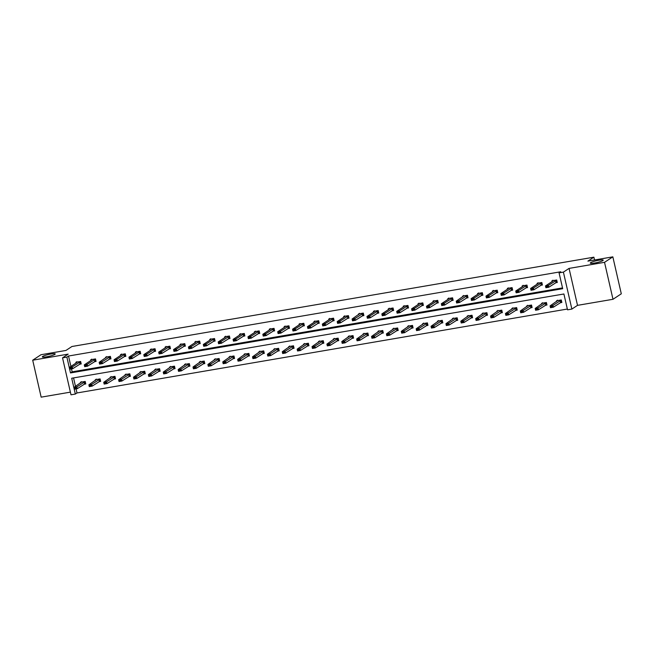 <?xml version="1.0" encoding="UTF-8"?>
<svg xmlns="http://www.w3.org/2000/svg" width="654" height="654" viewBox="0 0 654 654"><rect width="100%" height="100%" fill="white"/><g stroke="black" fill="none" stroke-linecap="round" stroke-linejoin="round"><path stroke-width="0.98" d="M54.879 354.37A6.63 0.956 167.1 0 1 47.799 356.602A6.63 0.956 167.1 0 1 42.314 356.896A6.63 0.956 167.1 0 1 42.674 356.463A6.63 0.956 167.1 0 1 49.745 354.231A6.63 0.956 167.1 0 1 55.23 353.937A6.63 0.956 167.1 0 1 54.879 354.37M602.865 260.586A6.63 0.956 167.1 0 1 595.786 262.818A6.63 0.956 167.1 0 1 590.3 263.112A6.63 0.956 167.1 0 1 590.66 262.671A6.63 0.956 167.1 0 1 597.731 260.439A6.63 0.956 167.1 0 1 603.225 260.153A6.63 0.956 167.1 0 1 602.865 260.586M62.531 357.852L68.18 354.125L32.7 360.199L41.006 354.713L65.948 350.446L71.924 346.506L593.881 257.177L587.897 261.118L612.839 256.85L621.3 293.801L612.994 299.287L604.533 262.328L569.054 268.402L563.405 272.129L571.866 309.08L567.533 309.824L563.903 293.989L71.703 378.233L75.333 394.06L70.992 394.803L62.531 357.852L66.871 357.109L70.493 372.935L562.693 288.7L559.064 272.873L563.405 272.129M612.839 256.85L604.533 262.328M32.7 360.199L41.161 397.15L70.387 392.147M569.054 268.402L577.515 305.353L612.994 299.287M577.515 305.353L571.866 309.08M76.06 388.893L76.992 392.964L567.353 309.04M76.992 392.964L75.333 394.06M594.519 259.981L593.881 257.177M94.307 361.719L96.081 361.417L95.509 358.915L90.743 359.733L90.914 360.485M124.056 356.626L125.838 356.324L125.266 353.822L120.491 354.64L120.671 355.4M153.813 351.533L155.587 351.231L155.023 348.737L150.248 349.547L150.42 350.307M183.57 346.44L185.344 346.138L184.771 343.644L180.005 344.454L180.177 345.214M213.327 341.347L215.101 341.045L214.528 338.551L209.762 339.361L209.934 340.121M243.075 336.254L244.858 335.952L244.285 333.458L239.511 334.276L239.691 335.028M272.832 331.161L274.615 330.859L274.042 328.365L269.268 329.183L269.44 329.935M302.589 326.076L304.363 325.766L303.791 323.272L299.025 324.09L299.197 324.842M332.346 320.983L334.12 320.673L333.548 318.179L328.782 318.997L328.954 319.749M362.095 315.89L363.877 315.58L363.305 313.086L359.52 313.773L359.463 313.291M358.711 314.656L358.539 313.904L363.305 313.086M391.852 310.797L393.634 310.495L393.062 307.993L388.288 308.811L388.46 309.563M421.609 305.704L423.383 305.402L422.811 302.9L418.045 303.718L418.217 304.47M451.366 300.611L453.14 300.309L452.568 297.807L447.802 298.625L447.974 299.377M481.115 295.518L482.897 295.216L482.325 292.714L477.559 293.532L477.731 294.284M510.872 290.425L512.654 290.123L512.082 287.621L507.308 288.439L507.479 289.199M540.629 285.332L542.403 285.03L541.831 282.528L537.065 283.346L537.236 284.106M71.482 368.913L72.153 371.84L562.514 287.915M559.064 272.873L560.731 271.77L68.531 356.013L70.91 366.412M555.508 282.79L557.282 282.479L556.709 279.986L551.943 280.803L552.115 281.555M525.751 287.883L527.525 287.572L526.952 285.079L522.186 285.896L522.358 286.648M495.994 292.976L497.776 292.665L497.204 290.172L492.429 290.989L492.609 291.741M466.245 298.061L468.019 297.758L467.446 295.265L463.661 295.943L463.604 295.469M462.852 296.834L462.68 296.082L467.446 295.265M436.488 303.154L438.262 302.851L437.69 300.358L432.923 301.175L433.095 301.927M406.731 308.247L408.505 307.944L407.933 305.451L403.166 306.26L403.338 307.02M376.974 313.34L378.756 313.037L378.184 310.544L373.409 311.353L373.589 312.113M347.217 318.433L348.999 318.13L348.427 315.637L343.661 316.446L343.832 317.206M317.468 323.526L319.242 323.223L318.67 320.722L313.904 321.539L314.075 322.299M287.711 328.619L289.485 328.316L288.913 325.815L284.147 326.632L284.318 327.384M257.954 333.712L259.736 333.409L259.164 330.908L254.39 331.725L254.569 332.477M228.197 338.805L229.979 338.502L229.407 336.001L224.641 336.818L224.812 337.57M198.448 343.898L200.222 343.595L199.65 341.094L194.884 341.911L195.055 342.663M168.691 348.991L170.465 348.68L169.893 346.187L165.127 347.004L165.298 347.756M138.934 354.084L140.716 353.773L140.144 351.28L135.37 352.097L135.542 352.849M109.177 359.177L110.959 358.866L110.387 356.373L106.602 357.059L106.545 356.577M105.793 357.942L105.621 357.19L110.387 356.373M79.428 364.262L81.202 363.959L80.63 361.466L75.864 362.283L76.036 363.035M68.531 356.013L66.871 357.109M73.55 377.914L75.488 386.391M80.614 383.007L80.434 382.255L85.208 381.437L85.78 383.939L83.998 384.241M95.484 380.464L95.312 379.712L100.087 378.895L100.659 381.388L98.877 381.691M110.362 377.914L110.191 377.162L114.965 376.344L115.529 378.846L113.755 379.148M125.241 375.371L125.069 374.619L129.835 373.802L130.408 376.295L128.634 376.606M140.12 372.829L139.948 372.069L144.714 371.251L145.286 373.753L143.512 374.055M154.998 370.278L154.826 369.526L159.592 368.709L160.165 371.202L158.391 371.513M169.877 367.736L169.705 366.976L174.471 366.166L175.043 368.66L173.269 368.962M184.755 365.185L184.583 364.433L189.349 363.616L189.922 366.117L188.139 366.42M199.633 362.643L199.454 361.883L204.228 361.073L204.8 363.567L203.018 363.869M214.512 360.092L214.332 359.34L219.106 358.523L219.679 361.024L217.896 361.327M229.382 357.55L229.211 356.798L233.985 355.98L234.549 358.474L232.775 358.776M244.261 354.999L244.089 354.247L248.855 353.43L249.427 355.931L247.653 356.234M259.139 352.457L258.968 351.705L263.734 350.887L264.306 353.381L262.532 353.683M274.018 349.906L273.846 349.154L278.612 348.337L279.184 350.838L277.41 351.141M288.896 347.364L288.725 346.612L293.491 345.794L294.063 348.288L292.289 348.59M303.775 344.813L303.603 344.061L308.369 343.244L308.941 345.745L307.159 346.048M318.653 342.271L318.482 341.519L323.248 340.701L323.82 343.195L322.038 343.505M333.532 339.728L333.352 338.968L338.126 338.151L338.698 340.652L336.916 340.955M348.402 337.178L348.23 336.426L353.005 335.608L353.577 338.102L351.795 338.412M363.281 334.635L363.109 333.875L367.875 333.066L368.447 335.559L366.673 335.862M378.159 332.085L377.987 331.333L382.753 330.515L383.326 333.009L381.552 333.319M393.038 329.542L392.866 328.782L397.632 327.973L398.204 330.466L396.43 330.769M407.916 326.992L407.744 326.24L412.511 325.422L413.083 327.924L411.309 328.226M422.795 324.449L422.623 323.697L427.389 322.88L427.961 325.373L426.187 325.676M437.673 321.899L437.501 321.147L442.267 320.329L442.84 322.831L441.058 323.133M452.552 319.356L452.372 318.604L457.146 317.787L457.718 320.28L455.936 320.583M467.422 316.806L467.25 316.054L472.024 315.236L472.597 317.738L470.815 318.04M482.3 314.263L482.129 313.511L486.895 312.694L487.467 315.187L485.693 315.49M497.179 311.713L497.007 310.961L501.773 310.143L502.346 312.645L500.572 312.947M512.057 309.17L511.886 308.418L516.652 307.601L517.224 310.094L515.45 310.405M526.936 306.628L526.764 305.868L531.53 305.05L532.103 307.552L530.329 307.854M541.814 304.077L541.643 303.325L546.409 302.508L546.981 305.001L545.207 305.312M556.693 301.535L556.521 300.775L561.287 299.965L561.86 302.459L560.077 302.761M72.153 371.84L70.493 372.935M556.701 282.127L557.183 282.046M556.75 280.141L548.354 285.43L548.771 287.229L545.91 287.719L545.493 285.921L552.802 281.106L552.867 280.19M547.382 286.591L545.951 286.836L547.447 286.893L548.354 285.43L545.493 285.921L545.951 286.836M557.159 281.939L548.771 287.229L547.447 286.893M545.91 287.719L546.016 287.139M561.761 302.025L561.279 302.107M551.951 306.562L550.521 306.808L552.025 306.865L552.932 305.41L553.341 307.208L550.48 307.699L550.071 305.9L552.932 305.41L561.32 300.112M552.025 306.865L553.341 307.208L561.737 301.911M561.296 299.998L557.502 300.644L550.071 305.9L550.521 306.808M557.502 300.644L557.445 300.17M550.594 307.11L550.48 307.699M541.831 284.678L542.305 284.596M541.872 282.683L533.476 287.981L533.893 289.779L531.032 290.27L530.615 288.471L537.923 283.648L537.989 282.741M532.503 289.133L531.073 289.379L532.569 289.436L533.476 287.981L530.615 288.471L531.073 289.379M542.28 284.482L533.893 289.779L532.569 289.436M531.032 290.27L531.138 289.681M526.952 287.22L527.426 287.139M526.993 285.234L518.597 290.523L519.014 292.322L516.153 292.812L515.736 291.014L523.053 286.199L523.11 285.283M517.625 291.684L516.194 291.929L517.69 291.986L518.597 290.523L515.736 291.014L516.194 291.929M527.402 287.032L519.014 292.322L517.69 291.986M516.153 292.812L516.259 292.224M546.883 304.568L546.401 304.65M537.081 309.113L535.651 309.358L537.147 309.416L538.054 307.952L538.463 309.751L535.601 310.241L535.193 308.443L538.054 307.952L546.442 302.663M537.147 309.416L538.463 309.751L546.858 304.462M546.417 302.54L542.624 303.194L535.193 308.443L535.651 309.358M542.624 303.194L542.567 302.712M535.716 309.653L535.601 310.241M532.004 307.118L531.522 307.2M522.203 311.656L520.772 311.901L522.268 311.958L523.175 310.503L523.584 312.301L520.723 312.792L520.314 310.993L523.175 310.503L531.563 305.205M522.268 311.958L523.584 312.301L531.98 307.004M531.538 305.091L527.745 305.737L520.314 310.993L520.772 311.901M527.745 305.737L527.688 305.263M520.837 312.203L520.723 312.792M512.074 289.771L512.548 289.689M512.115 287.776L503.727 293.074L504.136 294.872L501.275 295.363L500.866 293.564L508.174 288.741L508.232 287.834M502.746 294.226L501.316 294.472L502.82 294.529L503.727 293.074L500.866 293.564L501.316 294.472M512.523 289.575L504.136 294.872L502.82 294.529M501.275 295.363L501.389 294.774M517.126 309.661L516.644 309.743M507.324 314.206L505.894 314.451L507.39 314.5L508.297 313.045L508.714 314.844L505.853 315.334L505.436 313.536L508.297 313.045L516.693 307.756M507.39 314.5L508.714 314.844L517.101 309.555M516.66 307.633L512.867 308.287L505.436 313.536L505.894 314.451M512.867 308.287L512.81 307.805M505.959 314.746L505.853 315.334M497.195 292.313L497.678 292.232M497.236 290.327L488.849 295.616L489.257 297.415L486.396 297.905L485.987 296.107L493.296 291.283L493.353 290.376M487.868 296.777L486.437 297.022L487.941 297.071L488.849 295.616L485.987 296.107L486.437 297.022M497.645 292.125L489.257 297.415L487.941 297.071M486.396 297.905L486.511 297.317M502.247 312.211L501.773 312.293M492.446 316.749L491.015 316.994L492.511 317.051L493.418 315.596L493.835 317.394L490.974 317.885L490.557 316.086L493.418 315.596L501.814 310.298M492.511 317.051L493.835 317.394L502.223 312.097M501.781 310.184L497.988 310.83L490.557 316.086L491.015 316.994M497.988 310.83L497.931 310.356M491.08 317.296L490.974 317.885M482.317 294.864L482.799 294.782M482.358 292.869L473.97 298.167L474.379 299.965L471.518 300.456L471.109 298.657L478.417 293.834L478.483 292.927M472.989 299.319L471.559 299.565L473.063 299.622L473.97 298.167L471.109 298.657L471.559 299.565M482.775 294.668L474.379 299.965L473.063 299.622M471.518 300.456L471.632 299.867M487.369 314.754L486.895 314.836M477.567 319.299L476.137 319.544L477.633 319.593L478.54 318.138L478.957 319.937L476.096 320.427L475.679 318.629L478.54 318.138L486.936 312.849M477.633 319.593L478.957 319.937L487.344 314.648M486.903 312.726L483.11 313.372L475.679 318.629L476.137 319.544M483.11 313.372L483.053 312.898M476.202 319.839L476.096 320.427M467.438 297.406L467.921 297.325M467.479 295.42L459.092 300.709L459.5 302.508L456.639 302.998L456.23 301.2L463.661 295.943M458.119 301.87L456.688 302.115L458.184 302.164L459.092 300.709L456.23 301.2L456.688 302.115M467.896 297.21L459.5 302.508L458.184 302.164M456.639 302.998L456.754 302.41M472.49 317.304L472.016 317.386M462.689 321.842L461.258 322.087L462.762 322.144L463.67 320.689L464.078 322.487L461.217 322.978L460.808 321.179L463.67 320.689L472.057 315.392M462.762 322.144L464.078 322.487L472.466 317.19M472.033 315.269L468.231 315.923L460.808 321.179L461.258 322.087M468.231 315.923L468.174 315.449M461.332 322.389L461.217 322.978M452.56 299.957L453.042 299.875M452.601 297.962L444.213 303.26L444.622 305.058L441.761 305.549L441.352 303.75L448.66 298.927L448.726 298.02M443.24 304.412L441.81 304.658L443.306 304.715L444.213 303.26L441.352 303.75L441.81 304.658M453.018 299.761L444.622 305.058L443.306 304.715M441.761 305.549L441.875 304.96M457.62 319.847L457.138 319.929M447.81 324.392L446.38 324.637L447.884 324.686L448.791 323.231L449.2 325.03L446.339 325.52L445.93 323.722L448.791 323.231L457.179 317.942M447.884 324.686L449.2 325.03L457.587 319.732M457.154 317.819L453.361 318.465L445.93 323.722L446.38 324.637M453.361 318.465L453.296 317.991M446.453 324.932L446.339 325.52M437.681 302.5L438.164 302.418M437.73 300.505L429.335 305.802L429.752 307.601L426.89 308.091L426.473 306.293L433.782 301.469L433.847 300.562M428.362 306.963L426.931 307.208L428.427 307.257L429.335 305.802L426.473 306.293L426.931 307.208M438.139 302.303L429.752 307.601L428.427 307.257M426.89 308.091L426.997 307.503M442.742 322.397L442.259 322.479M432.932 326.935L431.501 327.18L433.005 327.237L433.913 325.782L434.321 327.58L431.46 328.063L431.051 326.272L433.913 325.782L442.3 320.485M433.005 327.237L434.321 327.58L442.717 322.283M442.276 320.362L438.482 321.016L431.051 326.272L431.501 327.18M438.482 321.016L438.425 320.542M431.575 327.482L431.46 328.063M422.803 305.05L423.285 304.968M422.852 303.055L414.456 308.353L414.873 310.151L412.012 310.634L411.595 308.843L418.903 304.02L418.969 303.104M413.483 309.506L412.053 309.751L413.549 309.808L414.456 308.353L411.595 308.843L412.053 309.751M423.261 304.854L414.873 310.151L413.549 309.808M412.012 310.634L412.118 310.053M427.863 324.94L427.381 325.022M418.061 329.485L416.631 329.73L418.127 329.779L419.034 328.324L419.443 330.123L416.582 330.613L416.173 328.815L419.034 328.324L427.422 323.027M418.127 329.779L419.443 330.123L427.839 324.825M427.397 322.913L423.604 323.558L416.173 328.815L416.631 329.73M423.604 323.558L423.547 323.084M416.696 330.025L416.582 330.613M407.933 307.593L408.407 307.511M407.973 305.598L399.578 310.895L399.995 312.694L397.133 313.184L396.716 311.386L404.025 306.562L404.09 305.655M398.605 312.056L397.174 312.301L398.67 312.35L399.578 310.895L396.716 311.386L397.174 312.301M408.382 307.396L399.995 312.694L398.67 312.35M397.133 313.184L397.24 312.596M412.985 327.482L412.502 327.564M403.183 332.028L401.752 332.273L403.248 332.33L404.156 330.875L404.564 332.665L401.703 333.156L401.294 331.357L404.156 330.875L412.543 325.578M403.248 332.33L404.564 332.665L412.96 327.376M412.519 325.455L408.725 326.109L401.294 331.357L401.752 332.273M408.725 326.109L408.668 325.627M401.818 332.575L401.703 333.156M393.054 310.135L393.528 310.053M393.095 308.148L384.707 313.446L385.116 315.236L382.255 315.727L381.846 313.928L389.155 309.113L389.212 308.197M383.726 314.599L382.296 314.844L383.8 314.901L384.707 313.446L381.846 313.928L382.296 314.844M393.504 309.947L385.116 315.236L383.8 314.901M382.255 315.727L382.369 315.146M398.106 330.033L397.624 330.115M388.304 334.578L386.874 334.815L388.37 334.873L389.277 333.417L389.694 335.216L386.833 335.706L386.416 333.908L389.277 333.417L397.673 328.12M388.37 334.873L389.694 335.216L398.082 329.918M397.64 328.006L393.847 328.651L386.416 333.908L386.874 334.815M393.847 328.651L393.79 328.177M386.939 335.118L386.833 335.706M378.175 312.686L378.65 312.604M378.216 310.691L369.829 315.988L370.238 317.787L367.376 318.277L366.968 316.479L374.276 311.656L374.333 310.748M368.848 317.141L367.417 317.386L368.921 317.443L369.829 315.988L366.968 316.479L367.417 317.386M378.625 312.489L370.238 317.787L368.921 317.443M367.376 318.277L367.491 317.689M383.228 332.575L382.745 332.657M373.426 337.121L371.995 337.366L373.491 337.423L374.399 335.968L374.816 337.758L371.954 338.249L371.537 336.45L374.399 335.968L382.794 330.671M373.491 337.423L374.816 337.758L383.203 332.469M382.762 330.548L378.968 331.202L371.537 336.45L371.995 337.366M378.968 331.202L378.911 330.72M372.061 337.668L371.954 338.249M363.297 315.228L363.779 315.146M363.338 313.241L354.95 318.531L355.359 320.329L352.498 320.82L352.089 319.021L359.52 313.773M353.969 319.692L352.539 319.937L354.043 319.994L354.95 318.531L352.089 319.021L352.539 319.937M363.747 315.04L355.359 320.329L354.043 319.994M352.498 320.82L352.612 320.239M368.349 335.126L367.875 335.208M358.547 339.663L357.117 339.908L358.613 339.966L359.52 338.51L359.937 340.309L357.076 340.799L356.659 339.001L359.52 338.51L367.916 333.213M358.613 339.966L359.937 340.309L368.325 335.012M367.883 333.099L364.09 333.744L356.659 339.001L357.117 339.908M364.09 333.744L364.033 333.27M357.182 340.211L357.076 340.799M348.418 317.779L348.901 317.697M348.459 315.784L340.072 321.081L340.481 322.88L337.619 323.37L337.211 321.572L344.519 316.749L344.584 315.841M339.099 322.234L337.668 322.479L339.164 322.536L340.072 321.081L337.211 321.572L337.668 322.479M348.876 317.582L340.481 322.88L339.164 322.536M337.619 323.37L337.734 322.782M353.471 337.668L352.997 337.75M343.669 342.214L342.238 342.459L343.742 342.516L344.65 341.053L345.059 342.851L342.197 343.342L341.789 341.543L344.65 341.053L353.037 335.764M343.742 342.516L345.059 342.851L353.446 337.562M353.013 335.641L349.211 336.295L341.789 341.543L342.238 342.459M349.211 336.295L349.154 335.813M342.312 342.753L342.197 343.342M333.54 320.321L334.022 320.239M333.581 318.334L325.193 323.624L325.602 325.422L322.741 325.913L322.332 324.114L329.641 319.299L329.706 318.384M324.221 324.785L322.79 325.03L324.286 325.087L325.193 323.624L322.332 324.114L322.79 325.03M333.998 320.133L325.602 325.422L324.286 325.087M322.741 325.913L322.855 325.324M338.592 340.219L338.118 340.301M328.79 344.756L327.36 345.001L328.864 345.059L329.771 343.603L330.18 345.402L327.319 345.892L326.91 344.094L329.771 343.603L338.159 338.306M328.864 345.059L330.18 345.402L338.568 340.105M338.134 338.192L334.333 338.837L326.91 344.094L327.36 345.001M334.333 338.837L334.276 338.363M327.433 345.304L327.319 345.892M318.661 322.872L319.144 322.79M318.702 320.877L310.315 326.174L310.724 327.973L307.87 328.463L307.454 326.665L314.762 321.842L314.827 320.934M309.342 327.327L307.911 327.572L309.407 327.629L310.315 326.174L307.454 326.665L307.911 327.572M319.119 322.675L310.724 327.973L309.407 327.629M307.87 328.463L307.977 327.875M323.722 342.761L323.239 342.843M313.912 347.307L312.481 347.552L313.985 347.601L314.893 346.146L315.302 347.944L312.44 348.435L312.032 346.636L314.893 346.146L323.28 340.857M313.985 347.601L315.302 347.944L323.689 342.655M323.256 340.734L319.463 341.388L312.032 346.636L312.481 347.552M319.463 341.388L319.405 340.906M312.555 347.846L312.44 348.435M303.783 325.414L304.265 325.332M303.832 323.428L295.436 328.717L295.853 330.515L292.992 331.006L292.575 329.207L299.884 324.384L299.949 323.477M294.464 329.878L293.033 330.123L294.529 330.172L295.436 328.717L292.575 329.207L293.033 330.123M304.241 325.226L295.853 330.515L294.529 330.172M292.992 331.006L293.098 330.417M308.843 345.312L308.361 345.394M299.041 349.849L297.611 350.094L299.107 350.152L300.014 348.696L300.423 350.495L297.562 350.985L297.153 349.187L300.014 348.696L308.402 343.399M299.107 350.152L300.423 350.495L308.819 345.198M308.377 343.285L304.584 343.93L297.153 349.187L297.611 350.094M304.584 343.93L304.527 343.456M297.676 350.397L297.562 350.985M288.913 327.965L289.387 327.883M288.954 325.97L280.558 331.267L280.975 333.066L278.113 333.556L277.697 331.758L285.005 326.935L285.07 326.027M279.585 332.42L278.154 332.665L279.65 332.723L280.558 331.267L277.697 331.758L278.154 332.665M289.362 327.768L280.975 333.066L279.65 332.723M278.113 333.556L278.22 332.968M293.965 347.854L293.483 347.936M284.163 352.4L282.732 352.645L284.228 352.694L285.136 351.239L285.545 353.037L282.683 353.528L282.275 351.729L285.136 351.239L293.523 345.95M284.228 352.694L285.545 353.037L293.94 347.748M293.499 345.827L289.706 346.473L282.275 351.729L282.732 352.645M289.706 346.473L289.648 345.999M282.798 352.939L282.683 353.528M274.034 330.507L274.508 330.425M274.075 328.521L265.679 333.81L266.096 335.608L263.235 336.099L262.826 334.3L270.135 329.477L270.192 328.57M264.707 334.971L263.276 335.216L264.78 335.265L265.679 333.81L262.826 334.3L263.276 335.216M274.484 330.311L266.096 335.608L264.78 335.265M263.235 336.099L263.349 335.51M279.086 350.405L278.604 350.487M269.284 354.942L267.854 355.187L269.35 355.245L270.257 353.789L270.666 355.588L267.813 356.078L267.396 354.28L270.257 353.789L278.645 348.492M269.35 355.245L270.666 355.588L279.062 350.291M278.62 348.369L274.827 349.023L267.396 354.28L267.854 355.187M274.827 349.023L274.77 348.549M267.919 355.49L267.813 356.078M259.156 333.058L259.63 332.976M259.197 331.063L250.809 336.36L251.218 338.159L248.357 338.649L247.948 336.851L255.256 332.028L255.313 331.12M249.828 337.513L248.397 337.758L249.902 337.816L250.809 336.36L247.948 336.851L248.397 337.758M259.605 332.861L251.218 338.159L249.902 337.816M248.357 338.649L248.471 338.061M264.208 352.947L263.726 353.029M254.406 357.493L252.975 357.738L254.471 357.787L255.379 356.332L255.796 358.13L252.934 358.621L252.518 356.822L255.379 356.332L263.775 351.043M254.471 357.787L255.796 358.13L264.183 352.833M263.742 350.92L259.949 351.566L252.518 356.822L252.975 357.738M259.949 351.566L259.891 351.092M253.041 358.032L252.934 358.621M244.277 335.6L244.759 335.518M244.318 333.614L235.931 338.903L236.339 340.701L233.478 341.192L233.069 339.393L240.378 334.57L240.435 333.663M234.949 340.064L233.519 340.309L235.023 340.358L235.931 338.903L233.069 339.393L233.519 340.309M244.727 335.404L236.339 340.701L235.023 340.358M233.478 341.192L233.592 340.603M249.329 355.498L248.855 355.58M239.528 360.035L238.097 360.28L239.593 360.338L240.5 358.882L240.917 360.681L238.056 361.163L237.639 359.373L240.5 358.882L248.896 353.585M239.593 360.338L240.917 360.681L249.305 355.384M248.863 353.462L245.07 354.116L237.639 359.373L238.097 360.28M245.07 354.116L245.013 353.642M238.162 360.583L238.056 361.163M229.399 338.151L229.881 338.069M229.44 336.156L221.052 341.453L221.461 343.252L218.599 343.734L218.191 341.944L225.499 337.121L225.565 336.213M220.079 342.606L218.649 342.851L220.145 342.909L221.052 341.453L218.191 341.944L218.649 342.851M229.856 337.954L221.461 343.252L220.145 342.909M218.599 343.734L218.714 343.154M234.451 358.04L233.977 358.122M224.649 362.586L223.218 362.831L224.723 362.88L225.622 361.425L226.039 363.223L223.178 363.714L222.761 361.915L225.622 361.425L234.018 356.128M224.723 362.88L226.039 363.223L234.426 357.926M233.985 356.013L230.192 356.659L222.761 361.915L223.218 362.831M230.192 356.659L230.134 356.185M223.292 363.125L223.178 363.714M214.52 340.693L215.002 340.611M214.561 338.698L206.173 343.996L206.582 345.794L203.721 346.285L203.312 344.486L210.621 339.663L210.686 338.756M205.201 345.157L203.77 345.402L205.266 345.451L206.173 343.996L203.312 344.486L203.77 345.402M214.978 340.497L206.582 345.794L205.266 345.451M203.721 346.285L203.835 345.696M219.572 360.583L219.098 360.673M209.771 365.128L208.34 365.373L209.844 365.431L210.752 363.976L211.16 365.774L208.299 366.256L207.89 364.458L210.752 363.976L219.139 358.678M209.844 365.431L211.16 365.774L219.548 360.477M219.115 358.555L215.313 359.209L207.89 364.458L208.34 365.373M215.313 359.209L215.256 358.727M208.413 365.676L208.299 366.256M199.642 343.236L200.124 343.154M199.683 341.249L191.295 346.546L191.704 348.337L188.843 348.827L188.434 347.029L195.742 342.214L195.808 341.298M190.322 347.699L188.892 347.944L190.388 348.002L191.295 346.546L188.434 347.029L188.892 347.944M200.099 343.048L191.704 348.337L190.388 348.002M188.843 348.827L188.957 348.247M204.702 363.133L204.22 363.215M194.892 367.679L193.461 367.916L194.966 367.973L195.873 366.518L196.282 368.316L193.421 368.807L193.012 367.008L195.873 366.518L204.261 361.221M194.966 367.973L196.282 368.316L204.669 363.019M204.236 361.106L200.443 361.752L193.012 367.008L193.461 367.916M200.443 361.752L200.377 361.278M193.535 368.218L193.421 368.807M184.763 345.786L185.245 345.704M184.812 343.791L176.417 349.089L176.833 350.887L173.972 351.378L173.555 349.579L180.864 344.756L180.929 343.849M175.444 350.242L174.013 350.487L175.509 350.544L176.417 349.089L173.555 349.579L174.013 350.487M185.221 345.59L176.833 350.887L175.509 350.544M173.972 351.378L174.078 350.789M189.823 365.676L189.341 365.758M180.013 370.221L178.591 370.466L180.087 370.524L180.995 369.069L181.403 370.859L178.542 371.349L178.133 369.551L180.995 369.069L189.382 363.771M180.087 370.524L181.403 370.859L189.799 365.57M189.358 363.649L185.564 364.303L178.133 369.551L178.591 370.466M185.564 364.303L185.507 363.82M178.656 370.769L178.542 371.349M169.893 348.329L170.367 348.247M169.934 346.342L161.538 351.639L161.955 353.43L159.094 353.92L158.677 352.122L165.985 347.307L166.051 346.391M160.565 352.792L159.135 353.037L160.631 353.095L161.538 351.639L158.677 352.122L159.135 353.037M170.342 348.141L161.955 353.43L160.631 353.095M159.094 353.92L159.2 353.34M174.945 368.227L174.463 368.308M165.143 372.764L163.713 373.009L165.209 373.066L166.116 371.611L166.525 373.409L163.663 373.9L163.255 372.101L166.116 371.611L174.504 366.314M165.209 373.066L166.525 373.409L174.92 368.112M174.479 366.199L170.686 366.845L163.255 372.101L163.713 373.009M170.686 366.845L170.629 366.371M163.778 373.311L163.663 373.9M155.014 350.879L155.488 350.797M155.055 348.884L146.66 354.182L147.076 355.98L144.215 356.471L143.798 354.672L151.115 349.849L151.172 348.942M145.687 355.335L144.256 355.58L145.76 355.637L146.66 354.182L143.798 354.672L144.256 355.58M155.464 350.683L147.076 355.98L145.76 355.637M144.215 356.471L144.33 355.882M160.067 370.769L159.584 370.851M150.265 375.314L148.834 375.559L150.33 375.617L151.238 374.153L151.646 375.952L148.785 376.442L148.376 374.644L151.238 374.153L159.625 368.864M150.33 375.617L151.646 375.952L160.042 370.663M159.601 368.742L155.807 369.396L148.376 374.644L148.834 375.559M155.807 369.396L155.75 368.913M148.899 375.862L148.785 376.442M140.136 353.422L140.61 353.34M140.177 351.435L131.789 356.724L132.198 358.523L129.337 359.013L128.928 357.215L136.236 352.4L136.294 351.484M130.808 357.885L129.378 358.13L130.882 358.188L131.789 356.724L128.928 357.215L129.378 358.13M140.585 353.234L132.198 358.523L130.882 358.188M129.337 359.013L129.451 358.425M145.188 373.32L144.706 373.401M135.386 377.857L133.956 378.102L135.452 378.159L136.359 376.704L136.776 378.502L133.915 378.993L133.498 377.195L136.359 376.704L144.755 371.407M135.452 378.159L136.776 378.502L145.163 373.205M144.722 371.292L140.929 371.938L133.498 377.195L133.956 378.102M140.929 371.938L140.872 371.464M134.021 378.404L133.915 378.993M125.257 355.972L125.74 355.89M125.298 353.978L116.911 359.275L117.319 361.073L114.458 361.564L114.049 359.765L121.358 354.942L121.415 354.035M115.93 360.428L114.499 360.673L116.003 360.73L116.911 359.275L114.049 359.765L114.499 360.673M125.707 355.776L117.319 361.073L116.003 360.73M114.458 361.564L114.573 360.975M130.31 375.862L129.835 375.944M120.508 380.407L119.077 380.653L120.573 380.702L121.48 379.246L121.897 381.045L119.036 381.535L118.619 379.737L121.48 379.246L129.876 373.957M120.573 380.702L121.897 381.045L130.285 375.756M129.844 373.835L126.05 374.489L118.619 379.737L119.077 380.653M126.05 374.489L125.993 374.006M119.142 380.947L119.036 381.535M110.379 358.515L110.861 358.433M110.42 356.528L102.032 361.817L102.441 363.616L99.58 364.106L99.171 362.308L106.602 357.059M101.051 362.978L99.621 363.223L101.125 363.272L102.032 361.817L99.171 362.308L99.621 363.223M110.837 358.327L102.441 363.616L101.125 363.272M99.58 364.106L99.694 363.518M115.431 378.413L114.957 378.494M105.629 382.95L104.199 383.195L105.695 383.252L106.602 381.797L107.019 383.596L104.158 384.086L103.741 382.288L106.602 381.797L114.998 376.5M105.695 383.252L107.019 383.596L115.406 378.298M114.965 376.385L111.172 377.031L103.741 382.288L104.199 383.195M111.172 377.031L111.115 376.557M104.272 383.497L104.158 384.086M95.5 361.065L95.983 360.983M95.541 359.071L87.154 364.368L87.562 366.166L84.701 366.657L84.292 364.858L91.601 360.035L91.666 359.128M86.181 365.521L84.75 365.766L86.246 365.823L87.154 364.368L84.292 364.858L84.75 365.766M95.958 360.869L87.562 366.166L86.246 365.823M84.701 366.657L84.816 366.068M100.552 380.955L100.078 381.037M90.751 385.5L89.32 385.746L90.824 385.795L91.732 384.339L92.14 386.138L89.279 386.628L88.87 384.83L91.732 384.339L100.119 379.05M90.824 385.795L92.14 386.138L100.528 380.849M100.095 378.928L96.293 379.573L88.87 384.83L89.32 385.746M96.293 379.573L96.236 379.099M89.394 386.04L89.279 386.628M80.622 363.608L81.104 363.526M80.663 361.621L72.275 366.91L72.684 368.709L69.823 369.199L69.414 367.401L76.722 362.578L76.788 361.67M71.302 368.071L69.872 368.316L71.368 368.365L72.275 366.91L69.414 367.401L69.872 368.316M81.08 363.42L72.684 368.709L71.368 368.365M69.823 369.199L69.937 368.611M85.682 383.506L85.2 383.587M75.872 388.043L74.442 388.288L75.946 388.345L76.853 386.89L77.262 388.689L74.401 389.179L73.992 387.381L76.853 386.89L85.241 381.593M75.946 388.345L77.262 388.689L85.649 383.391M85.216 381.47L81.423 382.124L73.992 387.381L74.442 388.288M81.423 382.124L81.358 381.65M74.515 388.59L74.401 389.179M555.663 280.615L556.08 282.414M555.81 280.541L556.219 282.34M556.717 280.018L552.924 280.672M560.797 302.312L560.388 300.513M560.65 302.385L560.241 300.587M540.784 283.157L541.201 284.956M540.932 283.084L541.349 284.882M541.839 282.569L538.046 283.215M525.906 285.708L526.323 287.507M526.053 285.635L526.47 287.425M526.961 285.111L523.167 285.765M545.918 304.854L545.51 303.064M545.771 304.936L545.362 303.137M531.04 307.405L530.631 305.606M530.893 307.478L530.484 305.68M511.036 288.251L511.444 290.049M511.175 288.177L511.591 289.975M512.09 287.662L508.289 288.308M516.161 309.947L515.753 308.157M516.022 310.021L515.605 308.23M496.157 290.801L496.566 292.591M496.304 290.719L496.713 292.518M497.212 290.204L493.418 290.85M501.291 312.498L500.874 310.699M501.144 312.571L500.727 310.773M481.279 293.344L481.687 295.142M481.426 293.27L481.834 295.068M482.333 292.755L478.54 293.401M486.413 315.04L485.996 313.241M486.265 315.114L485.848 313.315M466.4 295.886L466.809 297.684M466.547 295.812L466.956 297.611M471.534 317.591L471.117 315.792M471.387 317.664L470.978 315.866M451.522 298.437L451.93 300.235M451.669 298.363L452.077 300.161M452.576 297.84L448.783 298.494M456.656 320.133L456.247 318.334M456.508 320.207L456.1 318.408M436.643 300.979L437.06 302.777M436.79 300.905L437.199 302.704M437.698 300.39L433.904 301.036M441.777 322.684L441.368 320.885M441.63 322.757L441.221 320.959M421.765 303.53L422.182 305.328M421.912 303.456L422.329 305.255M422.819 302.933L419.026 303.587M426.899 325.226L426.49 323.428M426.751 325.3L426.343 323.501M406.886 306.072L407.303 307.87M407.033 305.998L407.45 307.797M407.941 305.483L404.147 306.129M412.02 327.777L411.611 325.978M411.873 327.85L411.464 326.052M392.016 308.623L392.425 310.421M392.155 308.549L392.572 310.348M393.07 308.026L389.269 308.68M397.142 330.319L396.733 328.521M397.003 330.393L396.586 328.594M377.137 311.165L377.546 312.964M377.284 311.091L377.693 312.89M378.192 310.576L374.39 311.222M382.271 332.87L381.854 331.071M382.124 332.943L381.707 331.145M362.259 313.716L362.668 315.514M362.406 313.642L362.815 315.441M367.393 335.412L366.976 333.614M367.246 335.486L366.829 333.687M347.38 316.258L347.789 318.057M347.527 316.184L347.936 317.983M348.435 315.669L344.642 316.315M352.514 337.963L352.097 336.164M352.367 338.036L351.958 336.238M332.502 318.809L332.911 320.607M332.649 318.735L333.058 320.525M333.556 318.212L329.763 318.866M337.636 340.505L337.227 338.707M337.489 340.579L337.08 338.78M317.623 321.351L318.04 323.15M317.77 321.277L318.179 323.076M318.678 320.762L314.885 321.408M322.757 343.048L322.348 341.257M322.61 343.121L322.201 341.331M302.745 323.902L303.162 325.692M302.892 323.82L303.301 325.618M303.799 323.305L300.006 323.959M307.879 345.598L307.47 343.8M307.732 345.672L307.323 343.873M287.866 326.444L288.283 328.243M288.013 326.371L288.43 328.169M288.921 325.856L285.128 326.501M293 348.141L292.591 346.342M292.853 348.214L292.444 346.424M272.996 328.987L273.405 330.785M273.135 328.913L273.552 330.711M274.051 328.398L270.249 329.044M278.122 350.691L277.713 348.893M277.983 350.765L277.566 348.966M258.117 331.537L258.526 333.336M258.256 331.464L258.673 333.262M259.172 330.94L255.371 331.594M263.243 353.234L262.834 351.435M263.104 353.307L262.687 351.509M243.239 334.08L243.648 335.878M243.386 334.006L243.795 335.804M244.294 333.491L240.5 334.137M248.373 355.784L247.956 353.986M248.226 355.858L247.809 354.059M228.36 336.63L228.769 338.429M228.508 336.557L228.916 338.355M229.415 336.033L225.622 336.687M233.494 358.327L233.077 356.528M233.347 358.4L232.938 356.602M213.482 339.173L213.891 340.971M213.629 339.099L214.038 340.897M214.537 338.584L210.743 339.23M218.616 360.877L218.199 359.079M218.469 360.951L218.06 359.152M198.603 341.723L199.02 343.522M198.751 341.65L199.159 343.448M199.658 341.126L195.865 341.78M203.737 363.42L203.329 361.621M203.59 363.493L203.181 361.695M183.725 344.266L184.142 346.064M183.872 344.192L184.281 345.991M184.78 343.677L180.986 344.323M188.859 365.97L188.45 364.172M188.712 366.044L188.303 364.245M168.846 346.816L169.263 348.615M168.994 346.743L169.411 348.541M169.901 346.219L166.108 346.873M173.98 368.513L173.572 366.714M173.833 368.586L173.424 366.788M153.976 349.359L154.385 351.157M154.115 349.285L154.532 351.084M155.023 348.77L151.229 349.416M159.102 371.063L158.693 369.265M158.963 371.137L158.546 369.338M139.098 351.909L139.506 353.708M139.237 351.836L139.654 353.626M140.152 351.312L136.351 351.966M144.223 373.606L143.815 371.807M144.084 373.679L143.667 371.881M124.219 354.452L124.628 356.25M124.366 354.378L124.775 356.177M125.274 353.863L121.48 354.509M129.353 376.148L128.936 374.358M129.206 376.23L128.789 374.431M109.341 357.002L109.749 358.793M109.488 356.929L109.897 358.719M114.475 378.699L114.058 376.9M114.327 378.772L113.919 376.974M94.462 359.545L94.871 361.343M94.609 359.471L95.018 361.27M95.517 358.956L91.724 359.602M99.596 381.241L99.179 379.443M99.449 381.315L99.04 379.524M79.584 362.087L79.992 363.886M79.731 362.014L80.14 363.812M80.638 361.498L76.845 362.144M84.718 383.792L84.309 381.993M84.57 383.865L84.162 382.067"/></g></svg>
